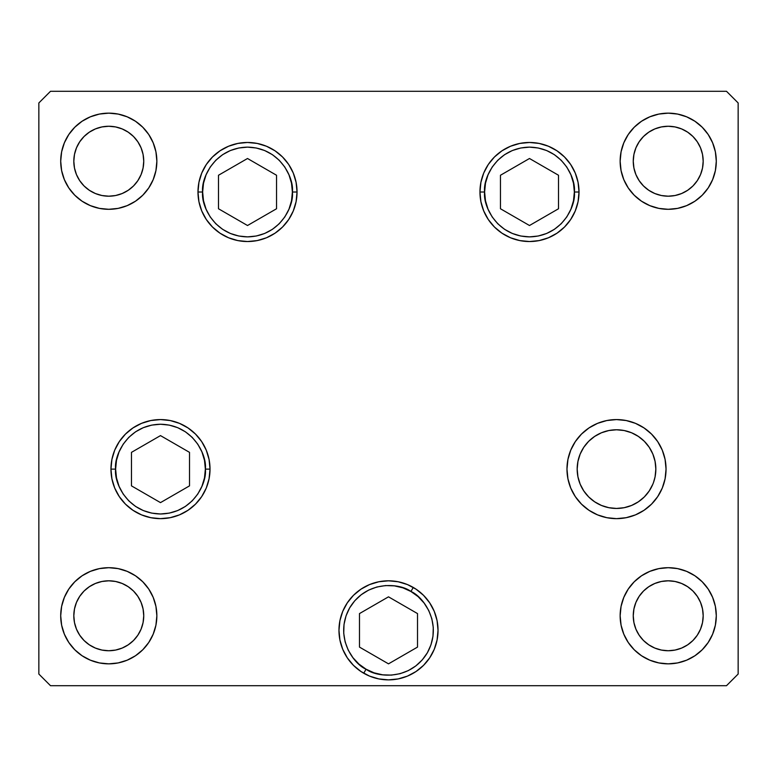 <?xml version="1.0" encoding="UTF-8"?>
<svg xmlns="http://www.w3.org/2000/svg" width="777" height="777" viewBox="0 0 777 777"><rect width="100%" height="100%" fill="white"/><g stroke="black" fill="none" stroke-linecap="round" stroke-linejoin="round"><path stroke-width="1.17" d="M624.184 430.536L631.565 432.77L638.364 436.412L631.565 432.77L638.364 436.412L644.327 441.297L638.364 436.412L644.327 441.297L649.213 447.261L652.855 454.059L649.213 447.261L652.855 454.059L655.089 461.441L655.846 469.114A39.336 39.336 0 0 1 616.511 508.449A39.336 39.336 0 0 1 577.175 469.114L577.933 476.787L580.166 484.168L577.933 476.787L577.175 469.114L577.933 461.441L577.175 469.114L577.933 461.441L580.166 454.059L577.933 461.441L580.166 454.059L583.799 447.261L588.694 441.297L583.799 447.261L588.694 441.297L594.658 436.412L588.694 441.297L594.658 436.412L601.456 432.77L608.838 430.536L616.511 429.778L624.184 430.536L616.511 429.778L608.838 430.536M594.658 501.816L588.694 496.93L583.799 490.967L588.694 496.93L594.658 501.816L601.456 505.458L594.658 501.816L588.694 496.93L583.799 490.967L580.166 484.168L577.933 476.787L577.175 469.114A39.336 39.336 0 0 1 616.511 429.778A39.336 39.336 0 0 1 655.846 469.114L655.089 476.787L653.554 482.332M608.838 507.692L616.511 508.449L608.838 507.692L601.456 505.458M652.855 484.168L649.213 490.967L652.855 484.168L649.213 490.967L644.327 496.93L638.364 501.816L644.327 496.93L638.364 501.816L631.565 505.458L624.184 507.692L616.511 508.449L624.184 507.692M649.213 447.261L647.775 445.25M484.615 192.006C482.808 178.875 496.27 147.747 529.487 147.135C562.694 147.747 576.155 178.875 574.358 192.006L579.02 192.006L574.358 192.006L573.494 200.757L570.94 209.178L566.792 216.929L561.217 223.737L554.409 229.312L546.658 233.459L538.238 236.014L529.487 236.878L520.726 236.014L512.315 233.459L504.555 229.312L497.756 223.737L492.171 216.929L488.024 209.178L485.479 200.757L484.615 192.006L485.479 183.246L488.024 174.835L492.171 167.074L497.756 160.276L504.555 154.691L512.315 150.544L520.726 147.999L529.487 147.135L538.238 147.999L546.658 150.544L554.409 154.691L561.217 160.276L566.792 167.074L570.94 174.835L573.494 183.246L574.358 192.006C576.155 205.128 562.694 236.266 529.487 236.878C496.27 236.266 482.808 205.128 484.615 192.006L479.953 192.006L484.615 192.006M500.466 175.252L500.466 208.76L529.487 225.515L558.508 208.76L558.508 175.252L529.487 158.498L500.466 175.252L529.487 158.498L558.508 175.252L558.508 208.76L529.487 225.515L500.466 208.76L500.466 175.252M292.385 192.006C294.192 205.128 280.73 236.266 247.513 236.878C214.306 236.266 200.845 205.128 202.642 192.006L197.98 192.006L202.642 192.006L203.506 183.246L206.06 174.835L210.208 167.074L215.783 160.276L222.591 154.691L230.342 150.544L238.762 147.999L247.513 147.135L256.274 147.999L264.685 150.544L272.445 154.691L279.244 160.276L284.829 167.074L288.976 174.835L291.521 183.246L292.385 192.006L291.521 200.757L288.976 209.178L284.829 216.929L279.244 223.737L272.445 229.312L264.685 233.459L256.274 236.014L247.513 236.878L238.762 236.014L230.342 233.459L222.591 229.312L215.783 223.737L210.208 216.929L206.06 209.178L203.506 200.757L202.642 192.006C200.845 178.875 214.306 147.747 247.513 147.135C280.73 147.747 294.192 178.875 292.385 192.006L297.047 192.006L292.385 192.006M276.534 208.76L276.534 175.252L247.513 158.498L218.492 175.252L218.492 208.76L247.513 225.515L276.534 208.76L247.513 225.515L218.492 208.76L218.492 175.252L247.513 158.498L276.534 175.252L276.534 208.76M115.618 469.114C113.811 455.992 127.282 424.854 160.489 424.242C193.706 424.854 207.168 455.992 205.361 469.114L210.023 469.114L205.361 469.114L204.497 477.865L201.942 486.285L197.795 494.046L192.22 500.844L185.421 506.419L177.661 510.567L169.24 513.121L160.489 513.986L151.738 513.121L143.318 510.567L135.557 506.419L128.759 500.844L123.184 494.046L119.036 486.285L116.482 477.865L115.618 469.114L116.482 460.363L119.036 451.942L123.184 444.182L128.759 437.383L135.557 431.808L143.318 427.661L151.738 425.106L160.489 424.242L169.24 425.106L177.661 427.661L185.421 431.808L192.22 437.383L197.795 444.182L201.942 451.942L204.497 460.363L205.361 469.114C207.168 482.235 193.706 513.374 160.489 513.986C127.282 513.374 113.811 482.235 115.618 469.114L110.956 469.114L115.618 469.114M131.468 452.36L131.468 485.868L160.489 502.622L189.51 485.868L189.51 452.36L160.489 435.606L131.468 452.36L160.489 435.606L189.51 452.36L189.51 485.868L160.489 502.622L131.468 485.868L131.468 452.36M366.064 669.201C353.797 664.199 333.566 636.975 349.64 607.905C366.773 579.448 400.476 583.352 410.936 591.482L413.267 587.441L410.936 591.482L418.084 596.61L424.096 603.03L428.749 610.499L431.847 618.725L433.275 627.408L432.983 636.198L430.992 644.764L427.36 652.777L422.232 659.926L415.812 665.938L408.343 670.59L400.116 673.688L391.433 675.116L382.643 674.824L374.077 672.833L366.064 669.201L358.916 664.073L352.904 657.653L348.251 650.184L345.153 641.957L343.725 633.274L344.017 624.485L346.008 615.918L349.64 607.905L354.768 600.757L361.188 594.745L368.657 590.093L376.884 586.994L385.567 585.567L394.357 585.858L402.923 587.849L410.936 591.482C423.203 596.483 443.434 623.708 427.36 652.777C410.227 681.235 376.524 677.33 366.064 669.201L363.733 673.241L366.064 669.201M359.479 647.095L388.5 663.849L417.521 647.095L417.521 613.587L388.5 596.833L359.479 613.587L359.479 647.095L359.479 613.587L388.5 596.833L417.521 613.587L417.521 647.095L388.5 663.849L359.479 647.095M297.047 192.006A49.534 49.534 0 0 1 247.513 241.54A49.534 49.534 0 0 1 197.98 192.006L198.931 182.342L201.748 173.048L206.332 164.481L212.49 156.983L219.998 150.816L228.564 146.241L237.849 143.424L247.513 142.473L257.177 143.424L266.472 146.241L275.039 150.816L282.546 156.983L288.704 164.481L293.279 173.048L296.095 182.342L297.047 192.006L296.095 201.67L293.279 210.955L288.704 219.522L282.546 227.03L275.039 233.187L266.472 237.772L257.177 240.588L247.513 241.54L237.849 240.588L228.564 237.772L219.998 233.187L212.49 227.03L206.332 219.522L201.748 210.955L198.931 201.67L197.98 192.006A49.534 49.534 0 0 1 247.513 142.473A49.534 49.534 0 0 1 297.047 192.006M579.02 192.006A49.534 49.534 0 0 1 529.487 241.54A49.534 49.534 0 0 1 479.953 192.006L480.905 182.342L483.721 173.048L488.296 164.481L494.454 156.983L501.961 150.816L510.528 146.241L519.823 143.424L529.487 142.473L539.151 143.424L548.436 146.241L557.002 150.816L564.51 156.983L570.668 164.481L575.252 173.048L578.069 182.342L579.02 192.006L578.069 201.67L575.252 210.955L570.668 219.522L564.51 227.03L557.002 233.187L548.436 237.772L539.151 240.588L529.487 241.54L519.823 240.588L510.528 237.772L501.961 233.187L494.454 227.03L488.296 219.522L483.721 210.955L480.905 201.67L479.953 192.006A49.534 49.534 0 0 1 529.487 142.473A49.534 49.534 0 0 1 579.02 192.006M666.044 469.114A49.534 49.534 0 0 1 616.511 518.647A49.534 49.534 0 0 1 566.977 469.114L567.929 459.45L570.745 450.155L575.32 441.598L581.487 434.09L588.995 427.933L597.552 423.348L606.847 420.532L616.511 419.58L626.175 420.532L635.469 423.348L644.026 427.933L651.534 434.09L657.692 441.598L662.276 450.155L665.093 459.45L666.044 469.114L665.093 478.778L662.276 488.073L657.692 496.629L651.534 504.137L644.026 510.295L635.469 514.879L626.175 517.696L616.511 518.647L606.847 517.696L597.552 514.879L588.995 510.295L581.487 504.137L575.32 496.629L570.745 488.073L567.929 478.778L566.977 469.114A49.534 49.534 0 0 1 616.511 419.58A49.534 49.534 0 0 1 666.044 469.114M438.034 630.341A49.534 49.534 0 0 1 388.5 679.875A49.534 49.534 0 0 1 338.966 630.341L339.918 620.677L342.735 611.382L347.319 602.826L353.477 595.318L360.984 589.16L369.541 584.576L378.836 581.759L388.5 580.808L398.164 581.759L407.459 584.576L416.016 589.16L423.523 595.318L429.681 602.826L434.265 611.382L437.082 620.677L438.034 630.341L437.082 640.005L434.265 649.3L429.681 657.857L423.523 665.365L416.016 671.522L407.459 676.107L398.164 678.923L388.5 679.875L378.836 678.923L369.541 676.107L360.984 671.522L353.477 665.365L347.319 657.857L342.735 649.3L339.918 640.005L338.966 630.341A49.534 49.534 0 0 1 388.5 580.808A49.534 49.534 0 0 1 438.034 630.341L437.082 640.005M210.023 469.114A49.534 49.534 0 0 1 160.489 518.647A49.534 49.534 0 0 1 110.956 469.114L111.907 459.45L114.724 450.155L119.308 441.598L125.466 434.09L132.974 427.933L141.531 423.348L150.825 420.532L160.489 419.58L170.153 420.532L179.448 423.348L188.005 427.933L195.513 434.09L201.68 441.598L206.255 450.155L209.071 459.45L210.023 469.114L209.071 478.778L206.255 488.073L201.68 496.629L195.513 504.137L188.005 510.295L179.448 514.879L170.153 517.696L160.489 518.647L150.825 517.696L141.531 514.879L132.974 510.295L125.466 504.137L119.308 496.629L114.724 488.073L111.907 478.778L110.956 469.114A49.534 49.534 0 0 1 160.489 419.58A49.534 49.534 0 0 1 210.023 469.114M156.857 161.227A48.077 48.077 0 0 1 108.78 209.304A48.077 48.077 0 0 1 60.703 161.227L61.626 151.845L64.365 142.832L68.803 134.518L74.786 127.234L82.071 121.251L90.385 116.812L99.398 114.073L108.78 113.151L118.162 114.073L127.175 116.812L135.489 121.251L142.774 127.234L148.757 134.518L153.195 142.832L155.934 151.845L156.857 161.227L155.934 170.61L153.195 179.623L148.757 187.937L142.774 195.221L135.489 201.204L127.175 205.643L118.162 208.382L108.78 209.304L99.398 208.382L90.385 205.643L82.071 201.204L74.786 195.221L68.803 187.937L64.365 179.623L61.626 170.61L60.703 161.227A48.077 48.077 0 0 1 108.78 113.151A48.077 48.077 0 0 1 156.857 161.227M716.297 615.772A48.077 48.077 0 0 1 668.22 663.849A48.077 48.077 0 0 1 620.143 615.772L621.066 606.39L623.805 597.377L628.243 589.063L634.226 581.779L641.511 575.796L649.825 571.357L658.838 568.618L668.22 567.696L677.602 568.618L686.615 571.357L694.929 575.796L702.214 581.779L708.197 589.063L712.635 597.377L715.374 606.39L716.297 615.772L715.374 625.155L712.635 634.168L708.197 642.482L702.214 649.766L694.929 655.749L686.615 660.188L677.602 662.927L668.22 663.849L658.838 662.927L649.825 660.188L641.511 655.749L634.226 649.766L628.243 642.482L623.805 634.168L621.066 625.155L620.143 615.772A48.077 48.077 0 0 1 668.22 567.696A48.077 48.077 0 0 1 716.297 615.772M156.857 615.772A48.077 48.077 0 0 1 108.78 663.849A48.077 48.077 0 0 1 60.703 615.772L61.626 606.39L64.365 597.377L68.803 589.063L74.786 581.779L82.071 575.796L90.385 571.357L99.398 568.618L108.78 567.696L118.162 568.618L127.175 571.357L135.489 575.796L142.774 581.779L148.757 589.063L153.195 597.377L155.934 606.39L156.857 615.772L155.934 625.155L153.195 634.168L148.757 642.482L142.774 649.766L135.489 655.749L127.175 660.188L118.162 662.927L108.78 663.849L99.398 662.927L90.385 660.188L82.071 655.749L74.786 649.766L68.803 642.482L64.365 634.168L61.626 625.155L60.703 615.772A48.077 48.077 0 0 1 108.78 567.696A48.077 48.077 0 0 1 156.857 615.772M716.297 161.227A48.077 48.077 0 0 1 668.22 209.304A48.077 48.077 0 0 1 620.143 161.227L621.066 151.845L623.805 142.832L628.243 134.518L634.226 127.234L641.511 121.251L649.825 116.812L658.838 114.073L668.22 113.151L677.602 114.073L686.615 116.812L694.929 121.251L702.214 127.234L708.197 134.518L712.635 142.832L715.374 151.845L716.297 161.227L715.374 170.61L712.635 179.623L708.197 187.937L702.214 195.221L694.929 201.204L686.615 205.643L677.602 208.382L668.22 209.304L658.838 208.382L649.825 205.643L641.511 201.204L634.226 195.221L628.243 187.937L623.805 179.623L621.066 170.61L620.143 161.227A48.077 48.077 0 0 1 668.22 113.151A48.077 48.077 0 0 1 716.297 161.227M703.185 161.227A34.965 34.965 0 0 1 668.22 196.192A34.965 34.965 0 0 1 633.255 161.227A34.965 34.965 0 0 1 668.22 126.262A34.965 34.965 0 0 1 703.185 161.227L702.515 168.046L700.524 174.611L697.29 180.653L692.948 185.956L687.645 190.297L681.604 193.531L675.038 195.522L668.22 196.192L661.402 195.522L654.836 193.531L648.795 190.297L643.492 185.956L639.15 180.653L635.916 174.611L633.925 168.046L633.255 161.227L633.925 154.409L635.916 147.844L639.15 141.802L643.492 136.499L648.795 132.158L654.836 128.924L661.402 126.933L668.22 126.262L675.038 126.933L681.604 128.924L687.645 132.158L692.948 136.499L697.29 141.802L700.524 147.844L702.515 154.409L703.185 161.227M143.745 615.772A34.965 34.965 0 0 1 108.78 650.737A34.965 34.965 0 0 1 73.815 615.772A34.965 34.965 0 0 1 108.78 580.808A34.965 34.965 0 0 1 143.745 615.772L143.075 622.591L141.084 629.156L137.85 635.197L133.508 640.501L128.205 644.842L122.164 648.076L115.598 650.067L108.78 650.737L101.962 650.067L95.396 648.076L89.355 644.842L84.052 640.501L79.71 635.197L76.476 629.156L74.485 622.591L73.815 615.772L74.485 608.954L76.476 602.389L79.71 596.347L84.052 591.044L89.355 586.703L95.396 583.469L101.962 581.478L108.78 580.808L115.598 581.478L122.164 583.469L128.205 586.703L133.508 591.044L137.85 596.347L141.084 602.389L143.075 608.954L143.745 615.772M703.185 615.772A34.965 34.965 0 0 1 668.22 650.737A34.965 34.965 0 0 1 633.255 615.772A34.965 34.965 0 0 1 668.22 580.808A34.965 34.965 0 0 1 703.185 615.772L702.515 622.591L700.524 629.156L697.29 635.197L692.948 640.501L687.645 644.842L681.604 648.076L675.038 650.067L668.22 650.737L661.402 650.067L654.836 648.076L648.795 644.842L643.492 640.501L639.15 635.197L635.916 629.156L633.925 622.591L633.255 615.772L633.925 608.954L635.916 602.389L639.15 596.347L643.492 591.044L648.795 586.703L654.836 583.469L661.402 581.478L668.22 580.808L675.038 581.478L681.604 583.469L687.645 586.703L692.948 591.044L697.29 596.347L700.524 602.389L702.515 608.954L703.185 615.772M143.745 161.227A34.965 34.965 0 0 1 108.78 196.192A34.965 34.965 0 0 1 73.815 161.227A34.965 34.965 0 0 1 108.78 126.262A34.965 34.965 0 0 1 143.745 161.227L143.075 168.046L141.084 174.611L137.85 180.653L133.508 185.956L128.205 190.297L122.164 193.531L115.598 195.522L108.78 196.192L101.962 195.522L95.396 193.531L89.355 190.297L84.052 185.956L79.71 180.653L76.476 174.611L74.485 168.046L73.815 161.227L74.485 154.409L76.476 147.844L79.71 141.802L84.052 136.499L89.355 132.158L95.396 128.924L101.962 126.933L108.78 126.262L115.598 126.933L122.164 128.924L128.205 132.158L133.508 136.499L137.85 141.802L141.084 147.844L143.075 154.409L143.745 161.227M38.85 674.048L50.505 685.702L726.495 685.702L738.15 674.048L738.15 102.953L726.495 91.297L50.505 91.297L38.85 102.953L38.85 674.048L38.85 102.953L50.505 91.297L726.495 91.297L738.15 102.953L738.15 674.048L726.495 685.702L50.505 685.702L38.85 674.048M150.825 517.696L160.489 518.647M179.448 514.879L180.507 514.423M201.68 496.629L206.255 488.073M195.513 434.09L188.005 427.933M170.153 420.532L160.489 419.58M119.308 441.598L114.724 450.155M378.836 678.923L388.5 679.875M398.164 678.923L401.117 678.243M339.918 620.677L338.966 630.341M581.487 504.137L588.995 510.295M606.847 517.696L616.511 518.647M657.692 496.629L662.276 488.073M626.175 420.532L616.511 419.58M597.552 423.348L595.687 424.174M575.32 441.598L570.745 450.155M638.364 501.816L631.565 505.458M557.002 150.816L556.449 150.456M212.49 227.03L219.998 233.187M296.095 182.342L293.279 173.048M275.039 150.816L272.805 149.407M219.998 150.816L212.49 156.983"/></g></svg>
